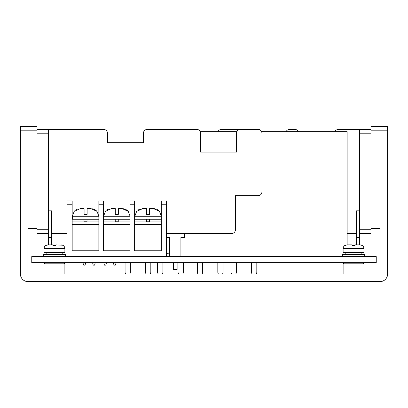 <?xml version="1.0" encoding="UTF-8"?>
<svg xmlns="http://www.w3.org/2000/svg" width="408" height="408" viewBox="0 0 408 408"><rect width="100%" height="100%" fill="white"/><g stroke="black" fill="none" stroke-linecap="round" stroke-linejoin="round"><path stroke-width="0.61" d="M370.943 126.398L387.6 126.398L387.6 130.183L370.943 130.183L370.943 126.398L387.6 126.398M370.943 130.183L370.943 228.608L380.026 228.608L380.026 274.033L27.974 274.033L27.974 228.608L37.057 228.608L37.057 130.183L20.4 130.183L20.4 274.033A7.574 7.574 0 0 0 27.974 281.602L380.026 281.602A7.574 7.574 0 0 0 387.6 274.033L387.6 130.183M20.4 130.183L20.4 126.398L37.057 126.398L37.057 130.183M63.745 262.675L64.882 263.813L44.059 263.813L45.196 262.675M64.882 263.813L64.882 274.033M44.059 263.813L44.059 274.033M363.941 274.033L363.941 263.813L362.804 262.675L363.941 263.813L343.118 263.813L344.255 262.675L343.118 263.813L343.118 274.033M31.758 262.675L376.242 262.675L376.242 256.622L31.758 256.622L31.758 262.675M161.318 221.059L149.486 221.059L149.486 221.794L146.462 221.794L146.462 221.059L134.63 221.059M146.462 219.264L146.462 221.059M149.486 219.264L149.486 221.059M161.318 204.755L166.525 204.755L166.525 200.971L161.318 200.971L161.318 250.752L134.63 250.752L134.63 200.971L130.086 200.971L130.086 250.752L103.397 250.752L103.397 200.971L98.858 200.971L98.858 250.752L72.17 250.752L72.17 200.971L66.963 200.971L66.963 204.755L72.17 204.755M161.318 224.441L134.63 224.441M66.963 256.622L66.963 204.755M166.525 204.755L166.525 256.622M98.858 224.441L72.17 224.441M98.858 221.059L87.026 221.059L87.026 221.794L83.997 221.794L83.997 221.059L72.17 221.059M83.997 219.264L83.997 221.059M87.026 219.264L87.026 221.059M130.086 224.441L103.397 224.441M130.086 221.059L118.259 221.059L118.259 221.794L115.229 221.794L115.229 221.059L103.397 221.059M115.229 219.264L115.229 221.059M118.259 219.264L118.259 221.059M149.583 208.666L153.541 208.666L149.583 208.666L149.583 214.343L146.554 214.343L146.554 208.666L142.596 208.666L146.554 208.666M158.891 210.783L159.426 211.344L153.571 208.666M154.464 208.718L156.427 209.207M156.861 209.396L157.361 209.651M157.386 209.666L158.625 210.538M142.596 208.666L136.711 211.344M136.813 211.227L137.21 210.814M138.205 210.008L138.735 209.676M138.735 209.671L139.684 209.217M161.318 219.264L134.819 219.264L134.819 216.235L136.711 211.227M118.351 208.666L122.308 208.666L118.351 208.666L118.351 214.343L115.321 214.343L115.321 208.666L111.364 208.666L115.321 208.666M127.658 210.783L128.194 211.344L122.339 208.666M123.236 208.718L125.195 209.207M125.633 209.396L126.128 209.651M126.159 209.666L127.393 210.538M111.364 208.666L105.478 211.344M105.585 211.227L105.978 210.814M106.972 210.008L107.503 209.676M107.508 209.671L108.452 209.217M130.086 219.264L103.586 219.264L103.586 216.235L105.478 211.227M87.118 208.666L91.081 208.666L87.118 208.666L87.118 214.343L84.094 214.343L84.094 208.666L80.131 208.666L84.094 208.666M96.431 210.783L96.961 211.344L91.106 208.666M92.004 208.718L93.962 209.207M94.401 209.396L94.896 209.651M94.926 209.666L96.161 210.538M80.131 208.666L74.251 211.344M74.353 211.227L74.746 210.814M75.745 210.008L76.276 209.676M76.276 209.671L77.219 209.217M98.858 219.264L72.359 219.264L72.359 216.235L74.251 211.227M166.525 233.529L231.637 233.529A3.784 3.784 0 0 0 235.421 229.74L235.421 195.672L258.131 195.672A3.784 3.784 0 0 0 261.921 191.888L261.921 133.212A3.784 3.784 0 0 0 258.131 129.423L240.343 129.423A3.784 3.784 0 0 0 236.558 133.212L236.558 152.138L200.593 152.138L200.593 133.212A3.784 3.784 0 0 0 196.809 129.423L147.217 129.423A3.784 3.784 0 0 0 143.432 133.212L143.432 142.673L107.467 142.673L107.467 133.212A3.784 3.784 0 0 0 103.683 129.423L48.414 129.423L48.414 133.212L37.057 133.212M51.444 233.529L66.963 233.529M48.414 133.212L48.414 233.529L37.057 233.529L37.057 228.608M48.414 129.423L37.057 129.423M48.414 233.529L48.414 244.882L45.951 245.392L47.619 244.902M48.414 237.313L51.444 237.313L51.444 244.882L52.958 244.882L48.022 244.882M48.414 210.814L51.444 210.814L51.444 237.313M177.123 262.675L177.123 269.489L173.339 269.489L173.339 262.675M173.339 256.622L173.339 256.239L169.549 256.239L169.549 237.313L166.525 237.313M184.691 233.529L184.691 237.313L180.907 237.313L180.907 256.239L177.123 256.239L177.123 256.622M359.586 229.74L370.943 229.74L370.943 233.529L359.586 233.529L359.586 129.423L370.943 129.423M370.943 229.74L370.943 228.608M359.586 129.423L338.39 129.423A3.784 3.784 0 0 0 334.917 131.697M356.556 233.529L347.132 233.529M246.019 129.423L221.411 129.423A3.784 3.784 0 0 0 217.943 131.697M298.325 131.697A3.784 3.784 0 0 0 294.851 129.423L289.553 129.423A3.784 3.784 0 0 0 286.085 131.697M359.586 244.882L359.586 233.529M359.586 210.814L356.556 210.814L356.556 237.313L359.586 237.313M356.556 244.882L356.556 237.313M200.277 131.697L236.869 131.697M261.605 131.697L347.132 131.697L347.132 244.882L352.017 244.882L347.08 244.882L345.01 245.473L347.08 244.882M85.435 262.675L85.435 263.996L84.869 265.134L83.732 265.134L83.166 263.996L83.166 262.675M94.483 265.134L93.35 265.134L92.779 263.996L95.054 263.996L94.483 265.134M95.054 262.675L95.054 263.996M92.779 262.675L92.779 263.996M85.435 263.996L83.166 263.996M106.258 262.675L106.258 263.996L105.687 265.134L104.555 265.134L103.984 263.996L103.984 262.675M115.306 265.134L114.169 265.134L113.603 263.996L115.872 263.996L115.306 265.134M115.872 262.675L115.872 263.996M113.603 262.675L113.603 263.996M106.258 263.996L103.984 263.996M145.513 272.141L145.513 262.675L145.513 272.141A3.029 3.029 0 0 0 146.176 274.033M130.371 262.675L130.371 272.141L130.371 262.675M125.072 272.141L125.072 262.675L125.072 272.141A3.029 3.029 0 0 0 125.735 274.033M150.812 262.675L150.812 272.141L150.812 262.675M150.149 274.033A3.029 3.029 0 0 0 150.812 272.141M129.708 274.033A3.029 3.029 0 0 0 130.371 272.141M157.626 272.141L157.626 262.675L157.626 272.141A3.029 3.029 0 0 0 158.289 274.033M178.066 262.675L178.066 272.141L178.066 262.675M166.525 253.21L169.549 253.21M162.925 272.141L162.925 262.675L162.925 272.141A3.029 3.029 0 0 1 162.262 274.033M183.371 272.141L183.371 262.675L183.371 272.141A3.029 3.029 0 0 1 182.702 274.033M178.066 272.141A3.029 3.029 0 0 0 178.735 274.033M169.549 253.97L166.525 253.781M197.375 272.141L197.375 262.675L197.375 272.141A3.029 3.029 0 0 0 198.038 274.033M217.816 262.675L217.816 272.141L217.816 262.675M202.674 272.141L202.674 262.675L202.674 272.141A3.029 3.029 0 0 1 202.011 274.033M223.115 272.141L223.115 262.675L223.115 272.141A3.029 3.029 0 0 1 222.452 274.033M217.816 272.141A3.029 3.029 0 0 0 218.484 274.033M231.066 272.141L231.066 262.675L231.066 272.141A3.029 3.029 0 0 0 231.729 274.033M251.506 262.675L251.506 272.141L251.506 262.675M236.365 272.141L236.365 262.675L236.365 272.141A3.029 3.029 0 0 1 235.702 274.033M256.81 272.141L256.81 262.675L256.81 272.141A3.029 3.029 0 0 1 256.142 274.033M251.506 272.141A3.029 3.029 0 0 0 252.175 274.033M364.696 254.347L364.696 256.622L364.696 254.347L342.363 254.347L342.363 256.622M361.855 254.347L361.855 252.455L361.855 254.347M345.204 254.347L345.204 252.455M363.941 252.455L363.941 248.671L363.941 252.455L343.118 252.455L343.118 248.671A3.784 3.784 0 0 1 345.01 245.392M343.118 248.671L363.941 248.671A3.784 3.784 0 0 0 362.049 245.392L359.978 244.882L355.042 244.882L355.042 245.473L352.017 245.473L352.017 244.882M352.017 245.473L354.506 245.422M359.978 244.882L360.376 244.902M360.886 244.989L361.167 245.065M361.565 245.218L362.049 245.392M65.637 256.622L65.637 254.347L43.304 254.347L43.304 256.622M62.796 254.347L62.796 252.455M46.145 254.347L46.145 252.455M62.99 245.392L62.99 245.392A3.784 3.784 0 0 1 64.882 248.671L64.882 252.455L44.059 252.455L44.059 248.671A3.784 3.784 0 0 1 45.951 245.392M62.506 245.218L55.983 244.882L55.983 245.473L52.958 245.473L52.958 244.882M52.958 245.473L55.447 245.422M60.919 244.882L61.317 244.902M61.827 244.989L62.108 245.065M47.124 244.989L46.833 245.065M46.435 245.218L45.951 245.473M62.592 245.254L62.256 245.116M61.781 244.979L61.348 244.907M361.651 245.254L361.315 245.116M360.845 244.979L360.407 244.907M98.858 204.755L103.397 204.755M130.086 204.755L134.63 204.755M134.819 216.235L161.318 216.235L159.426 211.227M103.586 216.235L130.086 216.235L128.194 211.227M72.359 216.235L98.858 216.235L96.961 211.227M48.414 229.74L37.057 229.74M359.586 133.212L370.943 133.212M64.882 248.671L44.059 248.671"/></g></svg>
